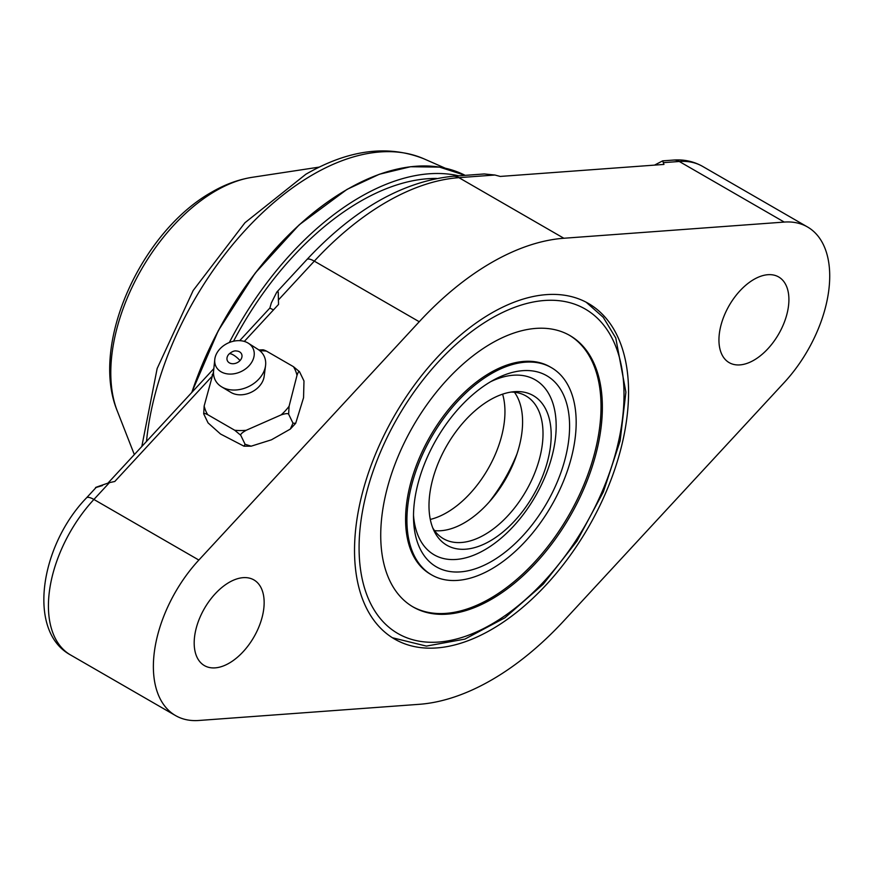 <?xml version="1.0" encoding="UTF-8"?>
<svg xmlns="http://www.w3.org/2000/svg" width="872" height="872" viewBox="0 0 872 872"><rect width="100%" height="100%" fill="white"/><g stroke="black" fill="none" stroke-linecap="round" stroke-linejoin="round"><path stroke-width="1.31" d="M419.247 321.735A255.616 147.586 -60 0 1 563.846 238.252L784.244 222.077A107.191 61.89 -60 0 1 807.516 226.971A107.191 61.89 -60 0 1 784.244 382.514L563.846 620.831A255.616 147.586 -60 0 1 419.247 704.314L198.849 720.479A107.191 61.89 -60 0 1 175.577 715.596A107.191 61.89 -60 0 1 198.849 560.053L419.247 321.735L314.302 261.142A255.616 147.586 -60 0 1 458.901 177.659L494.893 175.021L484.233 173.953L453.026 176.253A16.492 12.535 85.8 0 1 458.901 177.659L563.846 238.252M718.942 339.993A49.475 28.569 -60 0 1 740.535 290.213A49.475 28.569 -60 0 1 778.663 276.958A49.475 28.569 -60 0 1 788.909 299.597A49.475 28.569 -60 0 1 767.306 349.389A49.475 28.569 -60 0 1 729.188 362.643A49.475 28.569 -60 0 1 718.942 339.993M194.184 642.958A49.475 28.569 -60 0 1 215.787 593.167A49.475 28.569 -60 0 1 253.905 579.913A49.475 28.569 -60 0 1 264.151 602.563A49.475 28.569 -60 0 1 242.558 652.354A49.475 28.569 -60 0 1 204.43 665.609A49.475 28.569 -60 0 1 194.184 642.958M491.546 313.07A193.769 111.878 -60 0 1 588.437 303.467A193.769 111.878 -60 0 1 618.139 458.737A193.769 111.878 -60 0 1 491.546 629.497A193.769 111.878 -60 0 1 394.656 639.1A193.769 111.878 -60 0 1 364.954 483.818A193.769 111.878 -60 0 1 491.546 313.07M244.324 341.421L278.539 304.426L278.233 292.022L276.795 292.098L271.312 302.976L269.873 308.034L239.691 340.669M213.825 368.638L108.117 482.946M269.873 308.034A20.427 6.093 -137.2 0 0 273.536 309.833M211.536 376.878L114.788 481.486L109.458 482.63C93.664 487.993 91.331 488.963 102.46 485.551M98.7 486.325L96.084 487.546M673.424 160.077A16.492 12.535 85.8 0 1 679.288 161.484A107.191 61.89 -60 0 1 702.57 166.378C693.676 161.375 683.964 159.271 673.424 160.077L662.644 160.862L663.963 164.427L500.223 176.438L494.893 175.021M662.644 160.862L654.545 165.113M436.698 178.444A237.816 137.307 120 0 0 360.354 201.356A237.816 137.307 120 0 0 233.554 341.214M229.336 342.511A243.244 140.436 -60 0 1 360.354 196.93A243.244 140.436 120 0 1 458.748 175.828M430.288 519.429A82.459 47.611 120 0 0 504.953 411.704A82.459 47.611 -60 0 0 502.61 394.155M489.225 501.989A116.259 67.122 120 0 0 516.976 453.92M434.55 530.623A82.459 47.611 120 0 0 493.138 497.378A82.459 47.611 120 0 0 522.59 421.874A82.459 47.611 -60 0 0 514.436 392.247M432.719 527.833A82.459 47.611 120 0 0 498.283 524.966A82.459 47.611 120 0 0 543.016 433.667A82.459 47.611 -60 0 0 511.112 392.062M428.991 505.716A86.404 49.889 -60 0 1 514.436 391.681A86.404 49.889 -60 0 1 551.191 435.161A86.404 49.889 120 0 1 502.523 532.334A86.404 49.889 120 0 1 434.06 530.906A86.404 49.889 120 0 1 428.991 505.716M413.513 515.319A101.054 58.348 120 0 0 487.699 548.052A101.054 58.348 120 0 0 556.173 426.081A101.054 58.348 -60 0 0 490.674 381.685M413.502 516.333A110.363 63.721 -60 0 1 494.282 379.647A110.363 63.721 -60 0 1 569.59 426.223A110.363 63.721 120 0 1 492.92 560.587A110.363 63.721 120 0 1 413.557 519.472A110.363 63.721 120 0 1 413.502 516.333M431.705 574.931A119.682 69.095 120 0 1 406.919 520.137A119.682 69.095 -60 0 1 459.163 399.703A119.682 69.095 -60 0 1 551.387 367.635A119.682 69.095 -60 0 1 576.174 422.419A119.682 69.095 120 0 1 523.93 542.864A119.682 69.095 120 0 1 431.705 574.931L430.365 574.158A119.682 69.095 120 0 0 431.041 574.539M551.387 367.635L550.047 366.861A119.682 69.095 -60 0 0 457.822 398.918A119.682 69.095 -60 0 0 405.578 519.363A119.682 69.095 120 0 0 430.365 574.158M569.242 335.164A156.731 90.492 -60 0 1 601.026 406.526A156.731 90.492 120 0 1 533.054 563.781A156.731 90.492 120 0 1 412.521 606.618M380.726 535.266A156.731 90.492 120 0 0 413.186 607.01A156.731 90.492 120 0 0 533.958 565.023A156.731 90.492 120 0 0 602.367 407.3A156.731 90.492 -60 0 0 569.907 335.546A156.731 90.492 -60 0 0 449.135 377.543A156.731 90.492 -60 0 0 380.726 535.266M213.531 371.734L204.157 406.003A49.192 37.398 154.2 0 0 207.7 414.658C204.68 413.219 203.35 412.957 203.71 413.884L208.059 422.898L220.529 434.016L243.975 446.192L245.087 444.273L251.169 446.181L271.443 439.804L290.3 429.089L292.992 423.182L295.684 423.312L303.554 397.73L303.979 380.977M203.71 413.884L204.157 406.003M207.7 414.658L234.688 430.234A49.192 37.398 154.2 0 0 246.198 430.278L281.111 414.909A49.192 37.398 154.2 0 0 285.362 410.756A49.192 37.398 154.2 0 0 289.079 406.287L297.003 375.342A49.192 37.398 154.2 0 0 293.461 366.687L266.472 351.1A49.192 37.398 154.2 0 0 259.911 350.773M230.927 392.422A20.612 15.663 -25.8 0 0 259.082 386.525A20.612 15.663 154.2 0 0 264.161 376.355L265.546 365.673A27.206 20.677 154.2 0 1 258.842 379.08A27.206 20.677 -25.8 0 1 221.684 386.874L230.927 392.422M212.081 375.047A49.192 37.398 154.2 0 1 213.52 373.205M258.875 349.966L263.017 349.814M262.483 350.337C262.145 349.41 263.475 349.672 266.472 351.1M303.859 380.715L299.51 371.712C298.976 370.873 298.148 372.082 297.003 375.342M293.461 366.687L299.51 371.712M292.992 423.182L288.632 414.178C287.956 413.252 285.449 413.492 281.111 414.909M289.079 406.287L288.632 414.178M245.087 444.273L240.737 435.259L234.688 430.234M246.198 430.278C242.231 432.534 240.41 434.191 240.737 435.259M248.367 343.241A20.612 15.663 154.2 0 1 249.054 365.782A20.612 15.663 -25.8 0 1 226.513 373.75A20.612 15.663 -25.8 0 1 214.774 359.482A20.612 15.663 -25.8 0 1 219.897 348.942A20.612 15.663 154.2 0 1 248.367 343.241L257.949 349.334A27.206 20.677 154.2 0 1 265.546 365.673M214.774 359.482L213.607 370.774A27.206 20.677 -25.8 0 0 221.684 386.874M228.922 354.152A7.848 5.973 -25.8 0 0 228.202 355.046A7.848 5.973 -25.8 0 0 229.837 363.101A7.848 5.973 -25.8 0 0 240.029 360.572A7.848 5.973 -25.8 0 0 236.552 351.002C234.47 350.522 231.952 351.536 229.009 354.054A9.538 2.845 -137.2 0 0 228.922 354.152M453.026 176.253C402.711 181.398 353.988 209.182 306.857 259.594A16.492 4.916 42.8 0 1 314.302 261.142L278.31 300.066M198.849 560.053L93.904 499.46L109.458 482.63M70.621 655.003A107.191 61.89 -60 0 1 93.904 499.46A16.492 4.916 42.8 0 0 86.459 497.912C40.254 545.676 26.694 631.35 70.621 655.003L175.577 715.596M663.734 162.628L679.288 161.484L784.244 222.077M191.687 392.574L218.305 330.63L255.104 273.209L299.172 224.845L347.034 189.377L379.364 174.247L410.559 166.737L439.51 167.108L465.179 175.359A243.201 140.414 -60 0 0 347.241 189.388A243.201 140.414 120 0 0 191.96 392.28M346.653 189.725A242.787 140.174 120 0 0 191.829 392.433M445.254 168.198L423.977 158.846A237.271 136.991 120 0 0 313.081 174.52A237.271 136.991 120 0 0 146.496 441.439M252.139 177.321A148.556 85.772 120 0 0 215.842 190.805A148.556 85.772 120 0 0 117.262 410.93C89.565 343.917 141.635 231.331 211.831 192.091C224.987 184.428 238.416 179.512 252.139 177.321L319.359 167.086M359.079 547.758A187.338 108.161 -60 0 1 491.546 318.313A187.338 108.161 -60 0 1 624.014 394.798A187.338 108.161 120 0 1 491.546 624.243A187.338 108.161 120 0 1 359.079 547.758M240.029 360.572A9.538 2.845 42.8 0 0 233.315 354.948A9.538 2.845 -137.2 0 0 229.009 354.054L228.202 355.046M306.857 259.594L276.795 292.098M86.459 497.912L96.084 487.503M702.57 166.378L807.516 226.971M423.977 158.846C387.942 144.501 348.582 149.635 305.876 174.247L244.956 222.731L193.159 290.518L157.156 368.518L141.809 446.508M117.262 410.93L134.332 454.595M392.455 637.759L426.386 646.098L464.907 639.1L504.866 617.823L543.234 584.207L576.981 541.043L603.348 491.917L620.123 440.905L625.9 392.171L615.774 337.998L603.261 317.343L586.169 302.224M290.3 429.089L295.684 423.312M243.975 446.192L251.169 446.181"/></g></svg>
